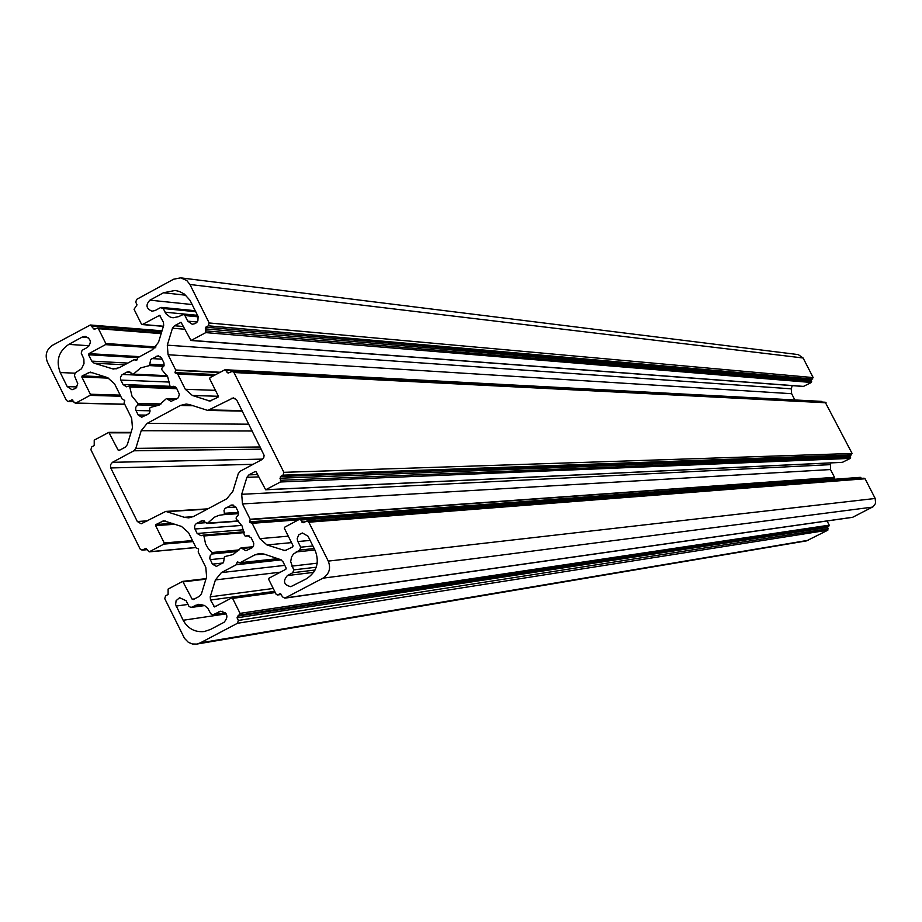 <?xml version="1.0" encoding="UTF-8"?>
<svg xmlns="http://www.w3.org/2000/svg" width="922" height="922" viewBox="0 0 922 922"><rect width="100%" height="100%" fill="white"/><g stroke="black" fill="none" stroke-linecap="round" stroke-linejoin="round"><path stroke-width="1.38" d="M196.179 547.968L198.599 548.913L198.195 552.024L205.813 567.353L206.609 576.953L201.422 593.86L199.429 596.303L193.251 599.565L192.168 599.208L182.717 581.367L168.127 589.054L168.104 594.483L165.603 595.819L164.738 598.632L184.481 638.324L188.342 642.311L192.398 643.982L196.755 644.075L200.27 642.888L237.484 623.26L238.349 620.437L237.046 617.809L240.066 613.372L232.609 598.378L231.514 598.009L214.526 606.93L210.493 600.038L210.228 596.834L215.414 579.926L221.407 572.597L236.17 564.771L237.403 561.982L240.066 562.708L254.852 554.871L259.197 553.546L264.153 554.099L280.576 559.596L282.962 561.694L286.177 568.148L285.832 569.289L269.017 578.175L268.671 579.304L276.151 594.321L277.407 595.001L280.184 593.699L282.754 597.007L284.852 598.148L323.011 578.152C329.281 573.98 331.033 568.298 328.267 561.106L308.812 522.209L306.842 521.068L303.061 522.774L300.849 520.031L299.189 519.478L284.714 527.165L284.356 528.306L293.081 545.755L292.723 546.884L285.048 550.63L266.965 544.948L259.82 538.678L252.167 523.316L249.735 522.382L250.139 519.259L242.486 503.919L241.691 494.296L246.9 477.331L248.905 474.876L255.106 471.557L256.201 471.926L265.651 489.778L280.449 481.987L280.461 476.513L282.996 475.164L283.872 472.329L233.958 372.523L232.263 371.393L228.08 373.133L225.026 369.722L210.02 377.628L209.674 378.769L218.33 396.103L217.984 397.232L209.824 401.035L192.387 395.48L185.299 389.28L177.692 374.021L175.019 372.58L175.687 369.999L168.081 354.751L167.297 345.162L172.46 328.22L174.454 325.754L181.058 322.32L190.992 340.495L205.779 332.623L205.802 327.172L208.314 325.812L209.179 322.977L189.932 284.495L186.774 280.495L180.689 277.856L173.613 279.216L136.606 299.396L135.753 302.22L137.044 304.825L134.047 309.285L141.446 324.118L142.53 324.463L159.587 315.336L163.413 322.158L163.678 325.362L158.515 342.304L152.556 349.68L137.92 357.621L136.629 360.421L134.059 359.718L119.434 367.648L113.302 369.054L94.09 363.176L91.751 361.124L88.581 354.763L88.927 353.633L105.465 344.632L105.8 343.514L98.435 328.693L97.467 328.025L94.217 329.373L90.333 324.993L52.554 345.254C46.446 349.438 44.74 355.062 47.437 362.127L66.43 400.413L68.147 401.543L72.181 399.814L74.221 402.534L75.835 403.064L90.033 395.365L90.379 394.236L81.828 377.017L82.173 375.888L90.298 372.096L107.494 377.605L114.535 383.783L122.096 398.995L124.758 400.436L124.09 403.006L131.662 418.242L132.445 427.808L127.305 444.692L125.323 447.147L119.192 450.443L118.12 450.086L108.831 432.36L94.228 440.14L94.217 445.557L91.727 446.893L90.875 449.706L140.121 549.005L142.092 550.134L145.78 548.452L149.157 551.863L163.897 544.107L164.243 542.977L155.634 525.632L155.979 524.514L163.701 520.769L181.473 526.416L188.561 532.662L196.179 547.968M210.712 613.729L212.809 614.859L220.612 611.228C227.584 613.015 228.737 616.703 224.046 622.292L210.389 629.507L204.35 631.524C195.003 632.469 187.938 628.712 183.155 620.264L175.595 604.544L176.114 600.648L179.617 597.733L186.14 600.741L188.929 606.353L191.004 607.483L198.472 604.325L204.511 605.454L207.899 608.416L210.712 613.729M299.788 550.031L300.664 547.195L297.541 540.799L297.23 538.356L298.878 534.691L302.416 532.985L308.006 536.189L315.14 550.457C319.738 562.443 316.822 571.894 306.392 578.832L290.764 586.692C283.803 584.859 282.662 581.16 287.376 575.582L292.804 572.712L293.68 569.877L290.672 561.579L291.548 556.98L293.438 554.053L299.788 550.031L314.195 548.567M133.84 450.8L135.822 448.357L141.204 430.712L147.151 423.359L180.366 405.45L186.221 404.043L189.598 404.62L207.784 410.428L233.301 397.866L236.781 400.125L264.095 455.284L263.784 457.589L262.332 459.375L240.285 471.188L238.291 473.643L232.851 491.357L226.858 498.721L193.505 516.516L188.768 517.876L184.262 517.288L165.787 511.41L141.17 523.788L137.32 521.518L110.744 467.95L110.479 464.757L112.449 462.314L133.84 450.8L261.295 449.164M212.014 553.926L212.129 552.509L208.314 548.682L205.594 543.98L203.9 535.97L203.024 535.14L201.065 535.751L197.135 533.481L194.588 528.122L194.807 525.356L196.248 523.581L202.517 520.596L207.243 523.466L214.388 517.207L219.044 515.306L223.769 514.649L224.438 513.427L223.988 510.546L225.026 508.483L232.044 504.876L235.894 507.158L238.314 512.079L238.395 514.856L236.263 517.369L236.147 518.798L242.14 526.082L244.411 535.359L245.287 536.178L247.234 535.578L251.199 537.849L253.757 543.231L253.538 545.997L252.086 547.772L245.909 550.745L241.034 547.875L233.128 554.537L224.461 556.669L223.539 562.478L216.428 566.408L212.394 564.137L209.743 558.306L210.262 555.586L212.014 553.926L237.622 551.425M82.081 350.302L81.228 353.114L83.867 359.004L83.994 363.648L81.47 368.788L75.247 372.834L74.394 375.646L77.771 383.702L75.835 388.323L71.997 389.741L67.214 386.595L60.241 372.534C55.746 360.744 58.593 351.363 68.781 344.39L82.265 337.037L85.239 336.392C91.151 338.927 91.877 342.604 87.417 347.398L82.081 350.302M160.474 307.625L155.115 310.541L151.98 311.187C146.149 308.57 145.457 304.894 149.929 300.157L163.517 292.747L175.099 290.465L179.225 291.398L184.25 293.98L190.013 300.284L198.103 316.511L197.873 320.879L195.568 323.495L192.249 324.267L187.731 321.144L184.942 315.566L183.34 314.448L178.638 316.626L173.059 317.79L170.27 317.11L166.237 314.079L163.194 308.501L160.474 307.625M169.994 386.076L170.766 386.894L173.301 386.26L176.736 388.519L179.375 394.316L178.315 397.785L170.973 401.427L166.744 398.581L166.064 398.926L159.114 405.115L150.251 407.466L149.56 408.688L149.998 411.558L148.972 413.621L141.711 417.251L138.196 414.992L135.788 410.106L135.718 407.34L137.827 404.816L137.931 403.398L132.007 396.183L129.76 386.975L128.988 386.157L126.464 386.791L123.052 384.543L120.644 379.657L120.459 377.352L121.808 374.966L126.833 372.119L128.873 371.658L132.987 374.482L140.605 367.947L149.456 365.585L150.735 359.419L158.204 355.777L161.534 358.024L163.943 362.911L164.012 365.677L161.903 368.212L161.788 369.63L167.735 376.856L169.994 386.076M827.057 520.965L829.212 525.16L827.633 527.419L827.852 530.185L806.554 540.868L196.755 644.075M306.842 521.068L864.052 478.195L865.078 478.772L875.185 498.468L875.6 503.377L873.065 506.754L852.573 517.334L284.852 598.148M860.076 477.4L861.309 478.403M830.641 462.913L830.503 469.552L834.502 477.331L834.145 478.645L835.194 479.21M232.263 371.393L825.213 402.223L852.101 453.474L850.326 455.606L850.314 458.384L842.42 462.314M821.099 401.439L822.136 402.061M792.24 385.615L791.226 388.819L791.641 393.706L794.845 399.952M180.689 277.856L798.268 354.601L803.108 357.99L813.158 377.582L811.383 379.714L811.383 382.492L803.419 386.399M175.387 386.952L171.169 386.802M171.296 386.733L175.272 386.883M167.504 399.168L175.825 399.399M167.435 399.03L176.056 399.272M138.196 414.992L146.702 415.119M135.972 410.532L150.079 410.786M137.701 404.885L158.642 405.357M137.827 404.816L158.78 405.288M137.931 403.398L161.016 403.94M129.76 386.975L176.805 388.669M129.38 386.272L176.425 388.001M123.052 384.543L170.028 386.306M120.828 380.083L169.544 382.077M122.545 374.447L167.55 376.487M126.833 372.119L130.855 372.315M133.667 374.148L167.101 375.68M149.456 365.585L163.747 366.345M150.159 364.363L164.151 365.124M150.09 364.225L164.162 364.985M151.807 358.577L162.111 359.177M156.106 356.249L160.232 356.503M149.929 300.157L192.202 304.548M163.517 292.747L185.818 295.224M187.731 321.144L197.216 321.997M184.942 315.566L198.195 316.822M165.05 312.212L197.596 315.336M163.194 308.501L195.787 311.717M67.214 386.595L76.952 386.929M60.241 372.534L74.774 373.18M68.781 344.39L89.296 345.738M82.265 337.037L88.097 337.464M203.9 535.97L244.18 532.639M239.121 549.904L212.129 552.509M203.336 535.186L244.053 531.844M197.135 533.481L243.569 529.758M194.911 528.998L241.783 525.413M196.64 523.35L206.274 522.659M200.95 521.057L204.131 520.826M207.83 523.131L238.498 520.907M223.816 514.649L238.579 513.669L223.769 514.649M224.438 513.427L238.452 512.517M224.369 513.289L238.418 512.378M226.109 507.642L235.836 507.042M230.419 505.337L233.704 505.141M245.586 536.085L248.94 535.809M245.725 536.016L248.802 535.763M241.898 548.475L252.49 547.461M241.829 548.336L252.651 547.299M212.394 564.137L223.089 562.996M210.158 559.642L223.988 558.236M211.887 553.995L237.553 551.483M260.211 446.986L135.822 448.357M141.204 430.712L252.213 431M147.151 423.359L248.813 424.201M180.366 405.45L192.986 405.738M209.732 409.956L242.013 410.59M231.318 398.327L235.26 398.454M184.262 517.288L193.136 516.7M167.262 511.606L207.277 509.163M137.32 521.518L147.405 520.838M110.744 467.95L253.147 464.308M112.449 462.314L262.666 459.11M312.892 545.974L300.664 547.195M297.852 541.56L310.115 540.407M287.376 575.582L313.664 572.355M292.804 572.712L315.059 570.027M293.68 569.877L316.258 567.203M291.801 566.131L317.214 563.192M296.169 551.944L314.909 550.008M225.417 612.888L213.443 614.651M218.837 611.805L222.467 611.274M183.155 620.264L226.19 613.879M176.102 606.054L187.973 604.44M191.649 607.275L204.569 605.477M195.234 605.374L201.86 604.463M192.168 599.208L194.542 598.885M183.536 581.817L205.917 579.177M183.005 581.379L206.079 578.67M200.27 642.888L808.398 540.257M237.484 623.26L827.852 530.185M238.349 620.437L828.313 528.755M237.046 617.809L827.633 527.419M237.565 616.115L827.898 526.554M239.547 615.066L828.936 526.024M240.066 613.372L829.212 525.16M232.609 598.378L275.275 592.558M232.044 597.929L275.044 592.085M213.697 606.48L216.128 606.134M210.493 600.038L274.675 591.359M210.228 596.834L273.246 588.478M215.414 579.926L280.357 572.182M221.407 572.597L284.794 565.37M236.17 564.771L281.198 559.873M236.366 564.529L280.83 559.7M237.058 562.27L238.06 562.155M240.066 562.708L277.752 558.651M254.852 554.871L263.704 553.961M277.799 594.874L281.429 594.367M279.792 593.826L280.588 593.71M285.497 597.929L852.908 517.23M323.011 578.152L872.454 507.123M328.267 561.106L875.185 498.468M308.812 522.209L865.078 478.772M301.874 522.094L305.021 521.852M300.849 520.031L860.929 477.677M283.4 550.446L286.638 550.111M266.965 544.948L291.513 542.62M259.82 538.678L288.275 536.155M252.167 523.316L298.544 519.824M251.925 523.108L299.016 519.57M249.735 522.382L834.283 478.921M249.47 521.852L834.145 478.645M250.162 519.582L834.514 477.492M250.139 519.259L834.502 477.331M242.486 503.919L830.503 469.552M241.691 494.296L830.1 464.653M246.9 477.331L258.69 476.905M248.905 474.876L257.526 474.576M255.106 471.557L255.797 471.534M265.985 489.686L842.777 462.302M280.449 481.987L850.314 458.384M280.968 480.281L850.591 457.519M279.942 478.218L850.049 456.471M280.461 476.513L850.326 455.606M282.996 475.164L851.651 454.915M283.872 472.329L852.101 453.474M233.958 372.523L826.089 402.787M227.066 372.453L229.474 372.58M226.04 370.402L821.951 401.704M208.718 400.84L210.954 400.897M192.387 395.48L218.399 396.287M185.299 389.28L215.46 390.352M177.692 374.021L213.535 375.727M177.45 373.813L213.858 375.554M175.284 373.099L214.861 375.012M175.019 372.58L215.713 374.562M175.71 370.31L219.471 372.523M175.687 369.999L220.001 372.246M168.081 354.751L791.641 393.706M167.297 345.162L791.226 388.819M172.46 328.22L184.942 329.258M174.454 325.754L183.582 326.538M180.608 322.412L181.473 322.481M191.419 340.402L803.869 386.422M205.779 332.623L811.383 382.492M206.298 330.917L811.648 381.627M205.272 328.877L811.118 380.579M205.802 327.172L811.383 379.714M208.314 325.812L812.708 379.023M209.179 322.977L813.158 377.582M189.932 284.495L803.108 357.99M142.53 324.463L163.413 326.238M159.149 315.428L160.013 315.508M134.358 359.695L137.113 359.845M110.26 368.489L116.379 368.8M94.09 363.176L124.701 364.801M91.751 361.124L127.858 363.084M88.581 354.763L137.862 357.655M88.927 353.633L139.695 356.664M105.465 344.632L154.965 347.963M105.8 343.514L155.979 346.926M98.435 328.693L161.154 333.626M93.237 328.705L95.508 328.877M91.946 326.111L161.742 331.713M69.115 401.3L73.668 401.416M71.593 399.952L72.757 399.987M75.835 403.064L124.677 404.17M90.033 395.365L120.724 396.241M90.379 394.236L120.171 395.123M81.828 377.017L108.842 378.147M82.173 375.888L105.269 376.879M88.27 372.569L92.799 372.776M118.12 450.086L119.906 450.063M109.534 432.81L130.924 432.833M109.199 432.453L131.028 432.487M142.829 549.915L147.163 549.535M145.33 548.578L146.241 548.498M149.606 551.725L195.937 547.495M163.897 544.107L193.009 541.594M164.243 542.977L192.491 540.569M155.634 525.632L175.007 524.249M155.979 524.514L172.333 523.35M162.122 521.23L165.326 521.011M166.744 398.581L176.817 398.857M128.988 386.157L176.344 387.885M132.987 374.482L167.32 376.049M170.766 386.894L175.549 387.067M183.34 314.448L197.838 315.831M161.604 307.395L195.291 310.737M203.024 535.14L244.042 531.787M207.243 523.466L238.752 521.172M245.287 536.178L249.067 535.855M241.034 547.875L253.135 546.734M207.784 410.428L242.267 411.085M165.787 511.41L207.865 508.852M191.004 607.483L204.73 605.57M212.809 614.859L225.51 612.98M182.717 581.367L206.09 578.624M231.768 597.917L275.021 592.039M239.927 562.743L277.81 558.674M277.407 595.001L281.464 594.436M299.662 519.351L860.318 477.331M265.651 489.778L842.604 462.348M225.026 369.722L821.421 401.37M190.992 340.495L803.638 386.479M142.092 324.556L163.378 326.365M134.266 359.672L137.124 359.834M97.467 328.025L161.327 333.084M90.333 324.993L162.018 330.802M68.147 401.543L73.795 401.669M75.258 403.202L124.747 404.32M108.831 432.36L131.051 432.395M142.092 550.134L147.232 549.673M149.157 551.863L195.983 547.576"/></g></svg>
